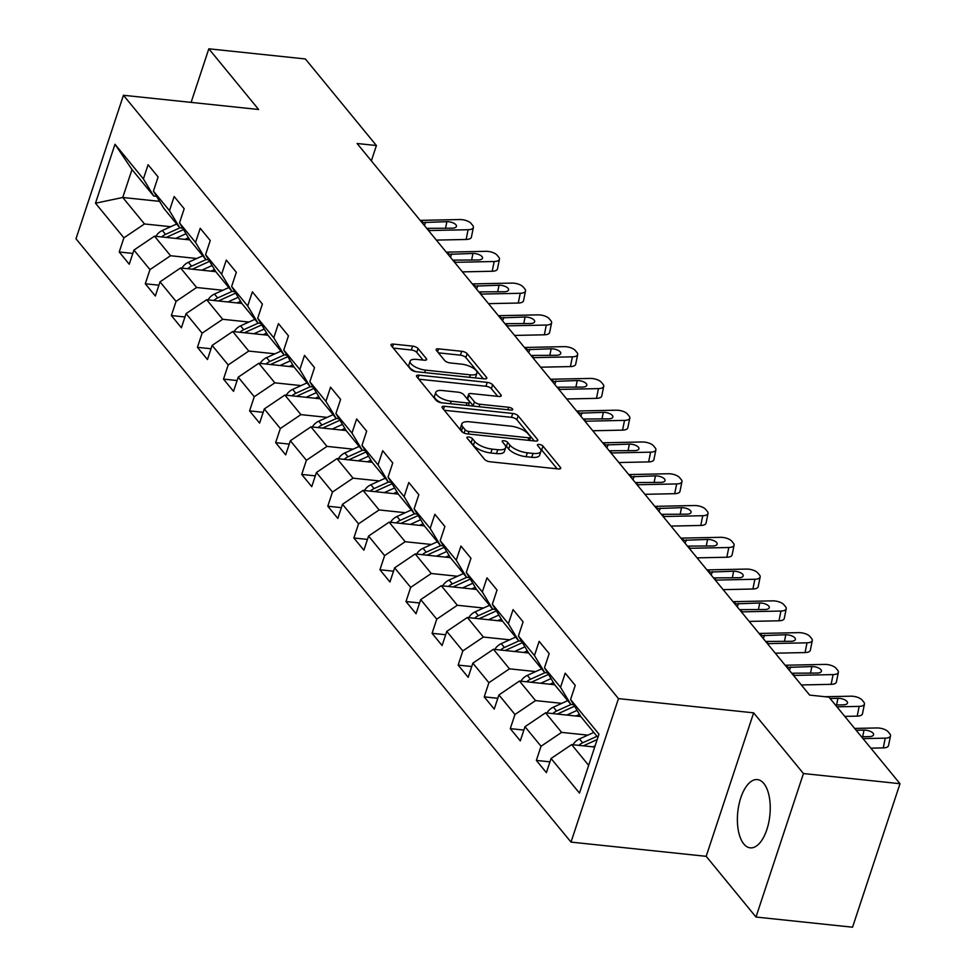 <?xml version="1.0" encoding="UTF-8"?>
<svg xmlns="http://www.w3.org/2000/svg" width="976" height="976" viewBox="0 0 976 976"><rect width="100%" height="100%" fill="white"/><g stroke="black" fill="none" stroke-linecap="round" stroke-linejoin="round"><path stroke-width="1.46" d="M468.651 437.004A3.026 1.122 18.3 0 0 466.931 437.455A3.026 1.122 18.3 0 0 467.15 438.126L484.572 459.367A4.319 1.598 18.3 0 0 490.013 461.77L558.248 468.944A4.319 1.598 18.3 0 0 560.712 468.297A4.319 1.598 18.3 0 0 560.395 467.345L542.973 446.105A3.026 1.122 18.3 0 0 539.167 444.422A3.026 1.122 18.3 0 0 537.447 444.873A3.026 1.122 18.3 0 0 537.666 445.544L539.911 448.289A13.823 5.136 18.3 0 1 540.911 451.351A13.823 5.136 18.3 0 1 533.03 453.413L527.345 452.815A13.823 5.136 18.3 0 1 509.972 445.141L507.715 442.396A3.026 1.122 18.3 0 0 503.909 440.713A3.026 1.122 18.3 0 0 502.189 441.164A3.026 1.122 18.3 0 0 502.408 441.835L504.665 444.58A13.823 5.136 18.3 0 1 505.653 447.642A13.823 5.136 18.3 0 1 497.772 449.704L492.087 449.106A13.823 5.136 18.3 0 1 474.714 441.433L472.457 438.675A3.026 1.122 18.3 0 0 468.651 437.004M743.81 843.972A34.319 16.128 -84 0 0 750.215 847.839A34.319 16.128 -84 0 0 768.698 822.719A34.319 16.128 -84 0 0 763.818 783.472A34.319 16.128 -84 0 0 757.4 779.592A34.319 16.128 -84 0 0 738.93 804.724A34.319 16.128 -84 0 0 743.81 843.972M418.045 348.517A4.319 1.598 18.3 0 0 412.616 346.114L393.474 344.101A4.319 1.598 18.3 0 0 391.01 344.748A4.319 1.598 18.3 0 0 391.315 345.699L410.676 369.294A4.319 1.598 18.3 0 0 416.105 371.697L484.352 378.871A4.319 1.598 18.3 0 0 486.804 378.224A4.319 1.598 18.3 0 0 486.499 377.273L467.138 353.678A4.319 1.598 18.3 0 0 461.709 351.287L438.59 348.847A4.319 1.598 18.3 0 0 436.126 349.493A4.319 1.598 18.3 0 0 436.431 350.445L444.714 360.547A4.319 1.598 18.3 0 0 450.156 362.938L461.624 364.146A11.553 4.294 18.3 0 1 472.628 367.769A11.553 4.294 18.3 0 1 476.971 373.125A11.553 4.294 18.3 0 1 470.395 374.845L425.475 370.124A11.553 4.294 18.3 0 1 414.458 366.5A11.553 4.294 18.3 0 1 410.115 361.144A11.553 4.294 18.3 0 1 416.691 359.424L424.182 360.205A4.319 1.598 18.3 0 0 426.646 359.571A4.319 1.598 18.3 0 0 426.329 358.607L418.045 348.517L416.764 352.397A4.319 1.598 18.3 0 0 411.335 349.994L393.279 348.09M258.64 109.495L208.827 48.8L305.39 58.963L376.419 145.534L357.106 143.496L809.665 695.107L828.978 697.132L900.006 783.704L803.443 773.541L753.643 712.846L618.467 698.609L123.452 95.27L258.64 109.495M444.483 406.284A4.319 1.598 18.3 0 0 442.03 406.919A4.319 1.598 18.3 0 0 442.335 407.883L461.697 431.477A4.319 1.598 18.3 0 0 467.126 433.869L535.36 441.054A4.319 1.598 18.3 0 0 537.825 440.408A4.319 1.598 18.3 0 0 537.52 439.456L518.158 415.861A4.319 1.598 18.3 0 0 512.729 413.458L444.483 406.284L443.494 409.286M436.187 400.38L416.825 376.785A4.319 1.598 18.3 0 1 416.52 375.833A4.319 1.598 18.3 0 1 418.985 375.187L487.219 382.372A4.319 1.598 18.3 0 1 492.648 384.776L500.932 394.865A4.319 1.598 18.3 0 1 501.237 395.829A4.319 1.598 18.3 0 1 498.785 396.463L471.103 393.56A4.319 1.598 18.3 0 0 468.651 394.194A4.319 1.598 18.3 0 0 468.956 395.158L474.458 401.856A4.319 1.598 18.3 0 0 479.887 404.247L508.691 407.285A3.026 1.122 18.3 0 1 511.583 408.236A3.026 1.122 18.3 0 1 512.717 409.639A3.026 1.122 18.3 0 1 510.997 410.079L441.616 402.783A4.319 1.598 18.3 0 1 436.187 400.38M618.467 698.609L571.009 842.105L75.994 238.766L123.452 95.27M132.821 253.431L119.218 252.003L129.247 264.215L133.932 250.063L149.975 269.62L145.29 283.772L155.318 295.996L160.003 281.844L176.046 301.401L171.361 315.553L181.39 327.777L186.074 313.613L202.117 333.17L197.433 347.334L207.461 359.546L212.146 345.394L228.189 364.951L223.504 379.103L233.532 391.327L238.217 377.175L254.26 396.72L249.575 410.884L259.604 423.108L264.289 408.944L280.332 428.501L275.647 442.653L285.675 454.877L290.36 440.725L306.403 460.282L301.718 474.434L311.747 486.658L316.431 472.494L332.474 492.05L327.79 506.215L337.818 518.427L342.503 504.275L358.546 523.831L353.861 537.983L363.889 550.208L368.562 536.056L384.617 555.612L379.932 569.764L389.961 581.989L394.633 567.825L410.676 587.381L406.004 601.533L416.032 613.758L420.705 599.606L436.748 619.162L432.075 633.314L442.104 645.539L446.776 631.387L462.819 650.931L458.147 665.095L468.175 677.307L472.848 663.155L488.891 682.712L484.218 696.864L494.234 709.088L498.919 694.936L514.962 714.493L510.277 728.645L520.306 740.869L524.99 726.705L541.033 746.262L536.349 760.414L546.377 772.638L551.062 758.486L579.476 793.11L598.971 734.159L570.557 699.536L575.242 685.384L565.214 673.159L560.529 687.311L570.85 704.452L554.807 684.896L544.486 667.755L549.171 653.603L539.142 641.378L534.458 655.543L544.779 672.684L528.736 653.127L518.415 635.986L523.099 621.834L513.071 609.61L508.386 623.762L518.707 640.903L502.664 621.346L492.343 604.205L497.028 590.053L487 577.829L482.315 591.981L492.636 609.122L476.593 589.565L466.272 572.436L470.957 558.272L460.928 546.06L456.243 560.212L466.565 577.353L450.522 557.796L440.2 540.655L444.885 526.503L434.857 514.279L430.172 528.431L440.493 545.572L424.45 526.015L414.129 508.874L418.814 494.722L408.785 482.498L404.113 496.662L414.422 513.791L398.379 494.246L388.058 477.105L392.742 462.953L382.714 450.729L378.041 464.881L388.35 482.022L372.307 462.465L361.998 445.324L366.671 431.172L356.643 418.948L351.97 433.1L362.279 450.241L346.236 430.684L335.927 413.556L340.6 399.391L330.571 387.179L325.899 401.331L336.22 418.472L320.165 398.916L309.856 381.775L314.528 367.623L304.512 355.398L299.827 369.55L310.148 386.691L294.105 367.135L283.784 349.994L288.457 335.842L278.441 323.617L273.756 337.781L284.077 354.91L268.034 335.366L257.713 318.225L262.398 304.061L252.369 291.848L247.684 306L258.006 323.141L241.963 303.585L231.641 286.444L236.326 272.292L226.298 260.067L221.613 274.219L231.934 291.36L215.891 271.804L205.57 254.675L210.255 240.511L200.226 228.286L195.542 242.451L205.863 259.592L189.82 240.035L179.499 222.894L184.183 208.742L174.155 196.518L169.47 210.67L179.791 227.811L163.748 208.254L153.427 191.113L158.112 176.961L148.084 164.737L143.399 178.901L153.72 196.03L131.992 169.556L122.756 197.481L144.485 223.955L170.702 226.713M119.218 252.003L123.903 237.839L95.489 203.215L114.985 144.265L143.399 178.901M153.427 191.113L169.47 210.67M179.499 222.894L195.542 242.451M205.57 254.675L221.613 274.219M231.641 286.444L247.684 306M257.713 318.225L273.756 337.781M283.784 349.994L299.827 369.55M309.856 381.775L325.899 401.331M335.927 413.556L351.97 433.1M361.998 445.324L378.041 464.881M388.058 477.105L404.113 496.662M414.129 508.874L430.172 528.431M440.2 540.655L456.243 560.212M466.272 572.436L482.315 591.981M492.343 604.205L508.386 623.762M518.415 635.986L534.458 655.543M544.486 667.755L560.529 687.311M196.774 258.494L170.556 255.736L154.513 236.18L189.734 239.889M182.634 228.116L179.791 227.811M154.513 236.18L133.932 250.063M170.556 255.736L149.975 269.62M222.845 290.275L196.627 287.505L180.584 267.961L215.794 271.657M208.705 259.884L205.863 259.592M180.584 267.961L160.003 281.844M196.627 287.505L176.046 301.401M248.904 322.043L222.699 319.286L206.656 299.73L241.865 303.438M234.777 291.665L231.934 291.36M206.656 299.73L186.074 313.613M222.699 319.286L202.117 333.17M274.976 353.824L248.77 351.067L232.727 331.511L267.936 335.219M260.848 323.434L258.006 323.141M232.727 331.511L212.146 345.394M248.77 351.067L228.189 364.951M301.047 385.593L274.842 382.836L258.799 363.279L294.008 366.988M286.92 355.215L284.077 354.91M258.799 363.279L238.217 377.175M274.842 382.836L254.26 396.72M327.119 417.374L300.913 414.617L284.87 395.06L320.079 398.769M312.991 386.996L310.148 386.691M284.87 395.06L264.289 408.944M300.913 414.617L280.332 428.501M353.19 449.155L326.984 446.386L310.941 426.841L346.151 430.538M339.062 418.765L336.22 418.472M310.941 426.841L290.36 440.725M326.984 446.386L306.403 460.282M379.261 480.924L353.044 478.167L337.001 458.61L372.222 462.319M365.134 450.546L362.279 450.241M337.001 458.61L316.431 472.494M353.044 478.167L332.474 492.05M405.333 512.705L379.115 509.948L363.072 490.391L398.293 494.1M391.205 482.315L388.35 482.022M363.072 490.391L342.503 504.275M379.115 509.948L358.546 523.831M431.404 544.474L405.186 541.717L389.143 522.16L424.365 525.869M417.277 514.096L414.422 513.791M389.143 522.16L368.562 536.056M405.186 541.717L384.617 555.612M457.476 576.255L431.258 573.498L415.215 553.941L450.436 557.65M443.348 545.877L440.493 545.572M415.215 553.941L394.633 567.825M431.258 573.498L410.676 587.381M483.547 608.036L457.329 605.266L441.286 585.722L476.508 589.419M469.419 577.646L466.565 577.353M441.286 585.722L420.705 599.606M457.329 605.266L436.748 619.162M509.618 639.805L483.401 637.047L467.358 617.491L502.579 621.2M495.491 609.427L492.636 609.122M467.358 617.491L446.776 631.387M483.401 637.047L462.819 650.931M535.69 671.586L509.472 668.828L493.429 649.272L528.65 652.981M521.562 641.208L518.707 640.903M493.429 649.272L472.848 663.155M509.472 668.828L488.891 682.712M561.761 703.354L535.543 700.597L519.5 681.041L554.722 684.749M547.634 672.976L544.779 672.684M519.5 681.041L498.919 694.936M535.543 700.597L514.962 714.493M587.833 735.135L561.615 732.378L545.572 712.822L580.793 716.53M573.705 704.757L570.85 704.452M545.572 712.822L524.99 726.705M561.615 732.378L541.033 746.262M588.662 765.343L571.643 744.603L594.713 747.03M597.898 737.417L580.879 716.677L570.557 699.536M571.643 744.603L551.062 758.486M753.643 712.846L706.185 856.33L755.985 917.037L803.443 773.541M755.985 917.037L852.548 927.2L900.006 783.704M208.827 48.8L191.113 102.395M706.185 856.33L571.009 842.105M371.344 160.857L376.419 145.534M159.588 201.349L122.756 197.481L95.489 203.215M156.575 196.335L153.72 196.03M114.985 144.265L131.992 169.556M144.485 223.955L123.903 237.839M549.952 761.853L536.349 760.414M523.88 730.072L510.277 728.645M497.809 698.304L484.218 696.864M471.737 666.523L458.147 665.095M445.666 634.742L432.075 633.314M419.595 602.973L406.004 601.533M393.523 571.192L379.932 569.764M367.452 539.411L353.861 537.983M341.38 507.642L327.79 506.215M315.309 475.861L301.718 474.434M289.238 444.092L275.647 442.653M263.178 412.311L249.575 410.884M237.107 380.53L223.504 379.103M211.036 348.761L197.433 347.334M184.964 316.98L171.361 315.553M158.893 285.212L145.29 283.772M470.127 441.762A3.026 1.122 18.3 0 1 471.176 442.555L473.433 445.312A13.823 5.136 18.3 0 0 490.806 452.986L492.087 449.106M505.653 447.642L504.36 451.522A13.823 5.136 18.3 0 1 496.491 453.584L490.806 452.986M540.911 451.351L539.618 455.231A13.823 5.136 18.3 0 1 531.749 457.293L526.064 456.695A13.823 5.136 18.3 0 1 508.679 449.021L506.434 446.264A3.026 1.122 18.3 0 0 505.226 445.385M557.15 468.834L541.692 449.985A3.026 1.122 18.3 0 0 540.484 449.094M534.275 440.945L516.877 419.741A4.319 1.598 18.3 0 0 511.448 417.338L444.3 410.274M465.198 429.83A3.026 1.122 18.3 0 0 468.992 431.514L528.894 437.821A3.026 1.122 18.3 0 0 530.615 437.37A3.026 1.122 18.3 0 0 530.407 436.699L528.028 433.795A13.823 5.136 18.3 0 0 510.643 426.122L469.7 421.815A13.823 5.136 18.3 0 0 461.831 423.877A13.823 5.136 18.3 0 0 462.819 426.939L465.198 429.83L464.125 433.076M461.831 423.877L460.55 427.756A13.823 5.136 18.3 0 0 461.538 430.806L462.819 426.939M462.868 432.429L461.538 430.806M418.789 379.188L485.938 386.252L487.219 382.372M497.687 396.354L491.367 388.655A4.319 1.598 18.3 0 0 485.938 386.252M468.651 394.194L467.37 398.074A4.319 1.598 18.3 0 0 467.675 399.038L473.165 405.735A4.319 1.598 18.3 0 0 473.58 406.15M442.396 390.534A11.553 4.294 18.3 0 0 435.808 392.254A11.553 4.294 18.3 0 0 440.164 397.61A11.553 4.294 18.3 0 0 451.168 401.234L466.992 402.893A4.319 1.598 18.3 0 0 469.456 402.246A4.319 1.598 18.3 0 0 469.151 401.295L463.649 394.597A4.319 1.598 18.3 0 0 458.22 392.193L442.396 390.534M435.808 392.254L434.527 396.134A11.553 4.294 18.3 0 0 441.347 402.746M423.084 360.095L416.764 352.397M410.115 361.144L408.834 365.024A11.553 4.294 18.3 0 0 415.617 371.624M475.019 377.895A11.553 4.294 18.3 0 0 475.69 377.004L476.971 373.125M483.254 378.761L465.857 357.558A4.319 1.598 18.3 0 0 460.428 355.166L438.395 352.836M592.859 746.835L595.116 745.81M573.034 744.749A11.663 9.333 -39.4 0 1 579.463 738.942L593.798 732.427M583.489 745.847A11.663 9.333 -39.4 0 1 584.648 745.249L597.19 739.552M596.97 736.294L582.648 742.809A11.663 9.333 140.6 0 0 578.829 745.359M854.647 728.425L876.875 727.962A8.796 3.758 11.4 0 1 888.209 731.878L889.88 733.915A8.796 3.758 11.4 0 1 890.515 735.819A8.796 3.758 11.4 0 1 885.232 738.149L863.004 738.612M870.836 748.153L883.268 747.897L885.232 738.149M890.515 735.819L888.538 745.566A8.796 3.758 -168.6 0 1 883.268 747.897M856.147 730.255L864.004 730.097A7.039 3.013 -168.6 0 1 873.069 733.22A7.039 3.013 -168.6 0 1 873.581 734.757A7.039 3.013 -168.6 0 1 869.36 736.612L861.503 736.782M575.938 716.018L579.512 714.395M566.788 715.054L577.084 710.382M546.975 712.968A11.663 9.333 -39.4 0 1 553.392 707.161L567.727 700.646M557.418 714.066A11.663 9.333 -39.4 0 1 558.577 713.48L574.571 706.209M571.009 704.465L556.576 711.028A11.663 9.333 140.6 0 0 552.758 713.578M549.866 684.249L553.441 682.627M540.716 683.285L551.013 678.601M520.903 681.199A11.663 9.333 -39.4 0 1 527.321 675.38L541.656 668.877M531.347 682.297A11.663 9.333 -39.4 0 1 532.506 681.699L548.5 674.428M544.937 672.696L530.505 679.259A11.663 9.333 140.6 0 0 526.686 681.797M825.062 696.73L850.804 696.193A8.796 3.758 11.4 0 1 862.137 700.097L863.809 702.134A8.796 3.758 11.4 0 1 864.443 704.05A8.796 3.758 11.4 0 1 859.161 706.38L836.932 706.831M844.765 716.384L857.196 716.116L859.161 706.38M864.443 704.05L862.479 713.785A8.796 3.758 -168.6 0 1 857.196 716.116M830.076 698.487L837.933 698.316A7.039 3.013 -168.6 0 1 846.997 701.451A7.039 3.013 -168.6 0 1 847.51 702.976A7.039 3.013 -168.6 0 1 843.288 704.843L835.432 705.001M785.131 665.205A21.997 17.617 140.6 0 0 786.205 665.217L824.732 664.412A8.796 3.758 11.4 0 1 836.066 668.316L837.737 670.353A8.796 3.758 11.4 0 1 838.372 672.269A8.796 3.758 11.4 0 1 833.089 674.599L794.562 675.392L791.402 672.842M801.345 684.957L831.125 684.347L833.089 674.599M793.488 675.392A21.997 17.617 140.6 0 0 794.562 675.392M838.372 672.269L836.408 682.017A8.796 3.758 -168.6 0 1 831.125 684.347M786.205 665.217L787.998 667.413L811.861 666.547A7.039 3.013 -168.6 0 1 820.926 669.67A7.039 3.013 -168.6 0 1 821.438 671.195A7.039 3.013 -168.6 0 1 817.217 673.062L792.756 673.208M523.807 652.468L527.369 650.846M514.645 651.504L524.942 646.82M494.832 649.418A11.663 9.333 -39.4 0 1 501.261 643.611L515.584 637.096M505.275 650.516A11.663 9.333 -39.4 0 1 506.434 649.918L522.428 642.647M518.866 640.915L504.433 647.478A11.663 9.333 140.6 0 0 500.615 650.028M497.736 620.687L501.298 619.077M488.573 619.723L498.87 615.051M468.761 617.637A11.663 9.333 -39.4 0 1 475.19 611.83L489.513 605.315M479.204 618.735A11.663 9.333 -39.4 0 1 480.363 618.15L496.357 610.878M492.795 609.146L478.362 615.697A11.663 9.333 140.6 0 0 474.543 618.247M471.664 588.918L475.227 587.296M462.502 587.955L472.799 583.27M442.689 585.868A11.663 9.333 -39.4 0 1 449.119 580.049L463.441 573.546M453.132 586.966A11.663 9.333 -39.4 0 1 454.291 586.369L470.286 579.097M466.723 577.365L452.291 583.929A11.663 9.333 140.6 0 0 448.472 586.478M759.06 633.436A21.997 17.617 140.6 0 0 760.133 633.436L798.661 632.643A8.796 3.758 11.4 0 1 809.995 636.547L811.666 638.585A8.796 3.758 11.4 0 1 812.3 640.488A8.796 3.758 11.4 0 1 807.018 642.818L768.49 643.623L765.33 641.073M775.273 653.188L805.054 652.566L807.018 642.818M767.417 643.611A21.997 17.617 140.6 0 0 768.49 643.623M812.3 640.488L810.336 650.236A8.796 3.758 -168.6 0 1 805.054 652.566M760.133 633.436L761.927 635.632L785.802 634.766A7.039 3.013 -168.6 0 1 794.854 637.901A7.039 3.013 -168.6 0 1 795.367 639.426A7.039 3.013 -168.6 0 1 791.146 641.293L766.685 641.427M732.988 601.655A21.997 17.617 140.6 0 0 734.062 601.655L772.589 600.862A8.796 3.758 11.4 0 1 783.923 604.766L785.595 606.804A8.796 3.758 11.4 0 1 786.229 608.719A8.796 3.758 11.4 0 1 780.946 611.049L742.419 611.842L739.259 609.292M749.202 621.407L778.982 620.797L780.946 611.049M741.345 611.842A21.997 17.617 140.6 0 0 742.419 611.842M786.229 608.719L784.265 618.467A8.796 3.758 -168.6 0 1 778.982 620.797M734.062 601.655L735.855 603.851L759.731 602.997A7.039 3.013 -168.6 0 1 768.783 606.12A7.039 3.013 -168.6 0 1 769.295 607.645A7.039 3.013 -168.6 0 1 765.074 609.512L740.613 609.646M706.929 569.874A21.997 17.617 140.6 0 0 707.99 569.886L746.518 569.081A8.796 3.758 11.4 0 1 757.852 572.997L759.523 575.035A8.796 3.758 11.4 0 1 760.158 576.938A8.796 3.758 11.4 0 1 754.875 579.268L716.347 580.073L713.188 577.524M723.131 589.638L752.911 589.016L754.875 579.268M715.274 580.061A21.997 17.617 140.6 0 0 716.347 580.073M760.158 576.938L758.193 586.686A8.796 3.758 -168.6 0 1 752.911 589.016M707.99 569.886L709.784 572.082L733.659 571.216A7.039 3.013 -168.6 0 1 742.712 574.339A7.039 3.013 -168.6 0 1 743.224 575.877A7.039 3.013 -168.6 0 1 739.003 577.731L714.542 577.877M680.858 538.105A21.997 17.617 140.6 0 0 681.919 538.105L720.459 537.312A8.796 3.758 11.4 0 1 731.78 541.216L733.452 543.254A8.796 3.758 11.4 0 1 734.086 545.169A8.796 3.758 11.4 0 1 728.804 547.499L690.276 548.292L687.116 545.743M697.059 557.857L726.839 557.235L728.804 547.499M689.215 548.292A21.997 17.617 140.6 0 0 690.276 548.292M734.086 545.169L732.122 554.905A8.796 3.758 -168.6 0 1 726.839 557.235M681.919 538.105L683.712 540.301L707.588 539.435A7.039 3.013 -168.6 0 1 716.64 542.571A7.039 3.013 -168.6 0 1 717.153 544.096A7.039 3.013 -168.6 0 1 712.931 545.962L688.47 546.096M654.786 506.324A21.997 17.617 140.6 0 0 655.848 506.337L694.387 505.531A8.796 3.758 11.4 0 1 705.709 509.435L707.38 511.473A8.796 3.758 11.4 0 1 708.015 513.388A8.796 3.758 11.4 0 1 702.744 515.718L664.205 516.511L661.045 513.962M670.988 526.076L700.768 525.466L702.744 515.718M663.143 516.511A21.997 17.617 140.6 0 0 664.205 516.511M708.015 513.388L706.051 523.136A8.796 3.758 -168.6 0 1 700.768 525.466M655.848 506.337L657.653 508.52L681.516 507.666A7.039 3.013 -168.6 0 1 690.581 510.79A7.039 3.013 -168.6 0 1 691.081 512.315A7.039 3.013 -168.6 0 1 686.86 514.181L662.399 514.328M628.715 474.556A21.997 17.617 140.6 0 0 629.776 474.556L668.316 473.75A8.796 3.758 11.4 0 1 679.638 477.667L681.309 479.704A8.796 3.758 11.4 0 1 681.956 481.607A8.796 3.758 11.4 0 1 676.673 483.937L638.133 484.743L634.986 482.193M644.916 494.307L674.697 493.685L676.673 483.937M637.072 484.73A21.997 17.617 140.6 0 0 638.133 484.743M681.956 481.607L679.979 491.355A8.796 3.758 -168.6 0 1 674.697 493.685M629.776 474.556L631.582 476.752L655.445 475.885A7.039 3.013 -168.6 0 1 664.51 479.009A7.039 3.013 -168.6 0 1 665.022 480.546A7.039 3.013 -168.6 0 1 660.789 482.4L636.328 482.547M602.643 442.775A21.997 17.617 140.6 0 0 603.705 442.775L642.245 441.982A8.796 3.758 11.4 0 1 653.566 445.886L655.238 447.923A8.796 3.758 11.4 0 1 655.884 449.838A8.796 3.758 11.4 0 1 650.602 452.169L612.062 452.962L608.914 450.412M618.845 462.526L648.625 461.916L650.602 452.169M611 452.962A21.997 17.617 140.6 0 0 612.062 452.962M655.884 449.838L653.908 459.586A8.796 3.758 -168.6 0 1 648.625 461.916M603.705 442.775L605.51 444.971L629.374 444.117A7.039 3.013 -168.6 0 1 638.438 447.24A7.039 3.013 -168.6 0 1 638.951 448.765A7.039 3.013 -168.6 0 1 634.717 450.631L610.256 450.766M576.572 410.994A21.997 17.617 140.6 0 0 577.633 411.006L616.173 410.201A8.796 3.758 11.4 0 1 627.495 414.117L629.166 416.154A8.796 3.758 11.4 0 1 629.813 418.057A8.796 3.758 11.4 0 1 624.53 420.388L585.99 421.193L582.843 418.643M592.774 430.758L622.554 430.135L624.53 420.388M584.929 421.181A21.997 17.617 140.6 0 0 585.99 421.193M629.813 418.057L627.836 427.805A8.796 3.758 -168.6 0 1 622.554 430.135M577.633 411.006L579.439 413.202L603.302 412.336A7.039 3.013 -168.6 0 1 612.367 415.459A7.039 3.013 -168.6 0 1 612.879 416.984A7.039 3.013 -168.6 0 1 608.646 418.85L584.197 418.997M550.501 379.225A21.997 17.617 140.6 0 0 551.562 379.225L590.102 378.432A8.796 3.758 11.4 0 1 601.423 382.336L603.095 384.373A8.796 3.758 11.4 0 1 603.741 386.276A8.796 3.758 11.4 0 1 598.459 388.607L559.919 389.412L556.771 386.862M566.702 398.977L596.482 398.354L598.459 388.607M558.858 389.412A21.997 17.617 140.6 0 0 559.919 389.412M603.741 386.276L601.765 396.024A8.796 3.758 -168.6 0 1 596.482 398.354M551.562 379.225L553.368 381.421L577.231 380.555A7.039 3.013 -168.6 0 1 586.295 383.69A7.039 3.013 -168.6 0 1 586.808 385.215A7.039 3.013 -168.6 0 1 582.574 387.082L558.126 387.216M524.429 347.444A21.997 17.617 140.6 0 0 525.491 347.456L564.03 346.651A8.796 3.758 11.4 0 1 575.352 350.555L577.023 352.592A8.796 3.758 11.4 0 1 577.67 354.508A8.796 3.758 11.4 0 1 572.387 356.838L533.848 357.631L530.7 355.081M540.643 367.196L570.411 366.586L572.387 356.838M532.786 357.631A21.997 17.617 140.6 0 0 533.848 357.631M577.67 354.508L575.694 364.255A8.796 3.758 -168.6 0 1 570.411 366.586M525.491 347.456L527.296 349.64L551.159 348.786A7.039 3.013 -168.6 0 1 560.224 351.909A7.039 3.013 -168.6 0 1 560.736 353.434A7.039 3.013 -168.6 0 1 556.503 355.301L532.054 355.447M498.358 315.663A21.997 17.617 140.6 0 0 499.419 315.675L537.959 314.87A8.796 3.758 11.4 0 1 549.281 318.786L550.952 320.823A8.796 3.758 11.4 0 1 551.599 322.727A8.796 3.758 11.4 0 1 546.316 325.057L507.776 325.862L504.629 323.312M514.572 335.427L544.34 334.805L546.316 325.057M506.715 325.85A21.997 17.617 140.6 0 0 507.776 325.862M551.599 322.727L549.622 332.474A8.796 3.758 -168.6 0 1 544.34 334.805M499.419 315.675L501.225 317.871L525.088 317.005A7.039 3.013 -168.6 0 1 534.153 320.128A7.039 3.013 -168.6 0 1 534.665 321.665A7.039 3.013 -168.6 0 1 530.432 323.52L505.983 323.666M472.286 283.894A21.997 17.617 140.6 0 0 473.348 283.894L511.888 283.101A8.796 3.758 11.4 0 1 523.221 287.005L524.893 289.042A8.796 3.758 11.4 0 1 525.527 290.958A8.796 3.758 11.4 0 1 520.245 293.288L481.705 294.081L478.557 291.531M488.5 303.646L518.268 303.036L520.245 293.288M480.643 294.081A21.997 17.617 140.6 0 0 481.705 294.081M525.527 290.958L523.551 300.706A8.796 3.758 -168.6 0 1 518.268 303.036M473.348 283.894L475.153 286.09L499.017 285.236A7.039 3.013 -168.6 0 1 508.081 288.359A7.039 3.013 -168.6 0 1 508.594 289.884A7.039 3.013 -168.6 0 1 504.372 291.751L479.911 291.885M445.593 557.137L449.155 555.515M436.431 556.174L446.727 551.501M416.618 554.087A11.663 9.333 -39.4 0 1 423.047 548.28L437.37 541.765M427.061 555.185A11.663 9.333 -39.4 0 1 428.22 554.588L444.214 547.329M440.652 545.584L426.219 552.148A11.663 9.333 140.6 0 0 422.401 554.697M419.521 525.356L423.084 523.746M410.371 524.393L420.656 519.72M390.546 522.306A11.663 9.333 -39.4 0 1 396.976 516.499L411.299 509.984M400.99 523.417A11.663 9.333 -39.4 0 1 402.149 522.819L418.143 515.548M414.58 513.815L400.148 520.379A11.663 9.333 140.6 0 0 396.329 522.916M393.45 493.588L397.012 491.965M384.3 492.624L394.585 487.939M364.475 490.538A11.663 9.333 -39.4 0 1 370.904 484.73L385.227 478.216M374.918 491.636A11.663 9.333 -39.4 0 1 376.089 491.038L392.084 483.767M388.509 482.034L374.076 488.598A11.663 9.333 140.6 0 0 370.258 491.148M367.379 461.807L370.941 460.184M358.229 460.843L368.513 456.17M338.404 458.757A11.663 9.333 -39.4 0 1 344.833 452.949L359.156 446.435M348.847 459.855A11.663 9.333 -39.4 0 1 350.018 459.269L366.012 451.998M362.438 450.265L348.005 456.817A11.663 9.333 140.6 0 0 344.186 459.367M341.307 430.038L344.87 428.415M332.157 429.074L342.454 424.389M312.332 426.988A11.663 9.333 -39.4 0 1 318.762 421.168L333.097 414.666M322.775 428.086A11.663 9.333 -39.4 0 1 323.947 427.488L339.941 420.217M336.366 418.484L321.934 425.048A11.663 9.333 140.6 0 0 318.115 427.598M315.236 398.257L318.798 396.634M306.086 397.293L316.383 392.62M286.261 395.207A11.663 9.333 -39.4 0 1 292.69 389.4L307.025 382.885M296.716 396.305A11.663 9.333 -39.4 0 1 297.875 395.707L313.869 388.448M310.295 386.703L295.862 393.267A11.663 9.333 140.6 0 0 292.044 395.817M289.164 366.476L292.727 364.865M280.014 365.512L290.311 360.839M260.189 363.426A11.663 9.333 -39.4 0 1 266.619 357.619L280.954 351.104M270.645 364.536A11.663 9.333 -39.4 0 1 271.804 363.938L287.798 356.667M284.223 354.935L269.791 361.486A11.663 9.333 140.6 0 0 265.984 364.036M263.093 334.707L266.655 333.084M253.943 333.743L264.24 329.058M234.118 331.657A11.663 9.333 -39.4 0 1 240.547 325.85L254.882 319.335M244.573 332.755A11.663 9.333 -39.4 0 1 245.732 332.157L261.727 324.886M258.152 323.154L243.719 329.717A11.663 9.333 140.6 0 0 239.913 332.267M237.022 302.926L240.584 301.303M227.872 301.962L238.168 297.29M208.047 299.876A11.663 9.333 -39.4 0 1 214.476 294.069L228.811 287.554M218.502 300.974A11.663 9.333 -39.4 0 1 219.661 300.388L235.655 293.117M232.093 291.385L217.66 297.936A11.663 9.333 140.6 0 0 213.842 300.486M210.95 271.157L214.513 269.535M201.8 270.193L212.097 265.509M181.975 268.107A11.663 9.333 -39.4 0 1 188.405 262.288L202.74 255.785M192.431 269.205A11.663 9.333 -39.4 0 1 193.59 268.607L209.584 261.336M206.021 259.604L191.589 266.167A11.663 9.333 140.6 0 0 187.77 268.717M446.215 252.113A21.997 17.617 140.6 0 0 447.276 252.125L485.816 251.32A8.796 3.758 11.4 0 1 497.15 255.236L498.821 257.274A8.796 3.758 11.4 0 1 499.456 259.177A8.796 3.758 11.4 0 1 494.173 261.507L455.633 262.312L452.486 259.762M462.429 271.877L492.197 271.255L494.173 261.507M454.572 262.3A21.997 17.617 140.6 0 0 455.633 262.312M499.456 259.177L497.479 268.925A8.796 3.758 -168.6 0 1 492.197 271.255M447.276 252.125L449.082 254.321L472.945 253.455A7.039 3.013 -168.6 0 1 482.01 256.578A7.039 3.013 -168.6 0 1 482.522 258.103A7.039 3.013 -168.6 0 1 478.301 259.97L453.84 260.116M184.879 239.376L188.441 237.754M175.729 238.412L186.026 233.728M155.904 236.326A11.663 9.333 -39.4 0 1 162.333 230.519L176.668 224.004M166.359 237.424A11.663 9.333 -39.4 0 1 167.518 236.826L183.512 229.567M179.95 227.823L165.517 234.386A11.663 9.333 140.6 0 0 161.699 236.936M420.144 220.344A21.997 17.617 140.6 0 0 421.217 220.344L459.745 219.551A8.796 3.758 11.4 0 1 471.079 223.455L472.75 225.493A8.796 3.758 11.4 0 1 473.384 227.396A8.796 3.758 11.4 0 1 468.102 229.726L429.562 230.531L426.414 227.981M436.357 240.096L466.138 239.474L468.102 229.726M428.501 230.519A21.997 17.617 140.6 0 0 429.562 230.531M473.384 227.396L471.408 237.144A8.796 3.758 -168.6 0 1 466.138 239.474M421.217 220.344L423.011 222.54L446.874 221.674A7.039 3.013 -168.6 0 1 455.938 224.809A7.039 3.013 -168.6 0 1 456.451 226.334A7.039 3.013 -168.6 0 1 452.23 228.201L427.769 228.335M473.433 445.312L474.714 441.433M496.491 453.584L497.772 449.704M506.434 446.264L507.715 442.396M508.679 449.021L509.972 445.141M526.064 456.695L527.345 452.815M531.749 457.293L533.03 453.413M541.692 449.985L542.973 446.105M559.882 468.883L560.395 467.345M471.176 442.555L472.457 438.675M511.448 417.338L512.729 413.458M516.877 419.741L518.158 415.861M537.007 440.993L537.52 439.456M468.175 433.978L468.992 431.514M528.077 440.286L528.894 437.821M417.984 378.2L418.985 375.187M491.367 388.655L492.648 384.776M500.42 396.415L500.932 394.865M467.675 399.038L468.956 395.158M473.165 405.735L474.458 401.856M479.07 406.724L479.887 404.247M507.874 409.761L508.691 407.285M450.351 403.698L451.168 401.234M466.174 405.369L466.992 402.893M425.817 360.156L426.329 358.607M424.658 372.588L425.475 370.124M469.578 377.322L470.395 374.845M437.59 351.86L438.59 348.847M460.428 355.166L461.709 351.287M465.857 357.558L467.138 353.678M485.987 378.81L486.499 377.273M392.474 347.114L393.474 344.101M411.335 349.994L412.616 346.114M584.648 745.249L585.295 746.03M579.463 738.942L582.648 742.809M862.662 736.758L864.004 730.097M558.577 713.48L559.224 714.261M553.392 707.161L556.576 711.028M532.506 681.699L533.152 682.48M527.321 675.38L530.505 679.259M836.591 704.977L837.933 698.316M810.519 673.208L811.861 666.547M790.67 666.986L789.377 670.378M506.434 649.918L507.081 650.711M501.261 643.611L504.433 647.478M480.363 618.15L481.009 618.93M475.19 611.83L478.362 615.697M454.291 586.369L454.938 587.149M449.119 580.049L452.291 583.929M784.448 641.427L785.802 634.766M764.598 635.205L763.305 638.597M758.376 609.646L759.731 602.997M738.527 603.436L737.234 606.828M732.305 577.877L733.659 571.216M712.456 571.655L711.162 575.047M706.234 546.096L707.588 539.435M686.384 539.874L685.091 543.278M680.162 514.315L681.516 507.666M660.313 508.106L659.02 511.497M654.091 482.547L655.445 475.885M634.241 476.325L632.948 479.716M628.032 450.766L629.374 444.117M608.182 444.556L606.889 447.947M601.96 418.997L603.302 412.336M582.111 412.775L580.818 416.166M575.889 387.216L577.231 380.555M556.039 380.994L554.746 384.398M549.817 355.435L551.159 348.786M529.968 349.225L528.675 352.617M523.746 323.666L525.088 317.005M503.897 317.444L502.603 320.836M497.675 291.885L499.017 285.236M477.825 285.675L476.532 289.067M428.22 554.588L428.867 555.381M423.047 548.28L426.219 552.148M402.149 522.819L402.795 523.6M396.976 516.499L400.148 520.379M376.089 491.038L376.724 491.831M370.904 484.73L374.076 488.598M350.018 459.269L350.652 460.05M344.833 452.949L348.005 456.817M323.947 427.488L324.581 428.269M318.762 421.168L321.934 425.048M297.875 395.707L298.51 396.5M292.69 389.4L295.862 393.267M271.804 363.938L272.45 364.719M266.619 357.619L269.791 361.486M245.732 332.157L246.379 332.95M240.547 325.85L243.719 329.717M219.661 300.388L220.308 301.169M214.476 294.069L217.66 297.936M193.59 268.607L194.236 269.388M188.405 262.288L191.589 266.167M471.603 260.116L472.945 253.455M451.754 253.894L450.461 257.286M167.518 236.826L168.165 237.619M162.333 230.519L165.517 234.386M445.532 228.335L446.874 221.674M425.682 222.113L424.389 225.505M529.602 440.444L530.615 437.37M468.346 405.601L469.456 402.246"/></g></svg>
